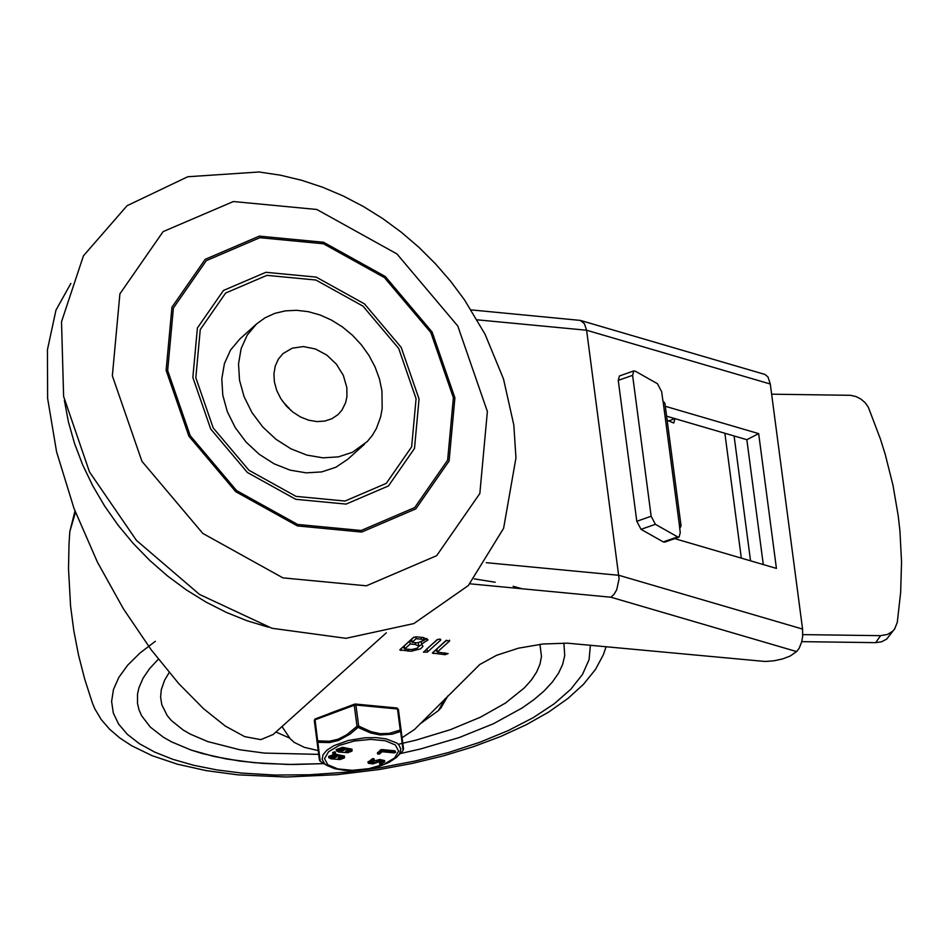<?xml version="1.0" encoding="UTF-8"?>
<svg xmlns="http://www.w3.org/2000/svg" width="949" height="949" viewBox="0 0 949 949"><rect width="100%" height="100%" fill="white"/><g stroke="black" fill="none" stroke-linecap="round" stroke-linejoin="round"><path stroke-width="1.42" d="M487.371 411.522L479.838 493.492L436.647 555.699L366.373 585.806L282.921 577.87L202.825 533.433L141.947 461.321L112.35 375.804L119.906 293.834L163.098 231.627L233.383 201.532L316.824 209.48L396.919 253.917L457.786 326.017L487.371 411.522M454.903 397.845L432.115 332.008L385.247 276.479L323.573 242.268L259.314 236.135L205.198 259.326L171.935 307.215L166.122 370.347L188.91 436.196L235.791 491.724L297.464 525.936L361.723 532.057L415.84 508.866L449.102 460.965L454.903 397.845M515.959 457.928L503.611 528.296L468.332 585.545L413.859 623.564L345.982 638.321L271.912 628.262L199.515 594.43L136.49 540.444L89.526 472.021L63.619 396.433L61.519 321.723L83.441 255.815L127.059 205.719L187.748 176.751L259.041 171.983L280.441 175.185L301.735 180.31L322.779 187.297L343.419 196.075L363.514 206.574L382.898 218.685L401.439 232.339L418.995 247.392L435.437 263.763L450.645 281.295L464.5 299.872L485.069 334.273L503.492 378.936L513.824 425.033L515.959 457.928M364.523 444.203L347.785 459.245L335.804 467.276L321.723 471.902L306.23 472.863L290.121 470.146L274.202 463.859L259.255 454.322L246.04 442.032L235.222 427.572L227.333 411.7L222.79 395.199L221.793 378.888L224.415 363.597L230.512 350.086L239.789 339.03L256.515 323.989L247.238 335.044L241.141 348.556L238.531 363.847L239.516 380.158L244.071 396.658L251.948 412.542L262.766 426.991L275.981 439.292L290.928 448.818L306.859 455.105L322.968 457.833L338.449 456.86L352.542 452.234L367.346 441.463L372.352 435.342L376.421 428.45L380.656 416.896L382.162 408.556L381.949 390.893L379.434 378.876L375.08 366.978L369.031 355.555L361.415 344.878L352.447 335.234L342.375 326.895L331.45 320.074L319.979 314.949L308.247 311.663L296.586 310.299L285.281 310.881L274.652 313.419L264.985 317.832L256.515 323.989M416.077 398.687L411.652 446.825L386.29 483.361L345.009 501.048L296.005 496.374L248.958 470.277L213.205 427.928L195.826 377.702L200.263 329.564L225.625 293.039L266.906 275.352L315.91 280.026L362.945 306.112L398.699 348.461L416.077 398.687M453.385 397.702L447.631 460.158L414.737 507.549L361.189 530.491L297.606 524.441L236.574 490.586L190.191 435.638L167.653 370.49L173.394 308.034L206.313 260.643L259.86 237.701L323.431 243.763L384.452 277.618L430.834 332.553L453.385 397.702M419.055 398.971L414.511 448.414L388.461 485.935L346.065 504.097L295.732 499.304L247.416 472.507L210.702 429.007L192.849 377.429L197.404 327.974L223.454 290.465L265.85 272.304L316.183 277.096L364.487 303.894L401.202 347.393L419.055 398.971M282.185 400.751L290.952 410.502M346.836 387.56L346.943 396.528L345.578 402.803L341.948 410.146L337.974 414.654L331.877 418.734L324.724 421.083L316.847 421.581L308.662 420.193L300.56 417.002L292.968 412.151L286.242 405.899L280.75 398.556L276.74 390.49L274.427 382.091L273.929 373.799L275.257 366.029L278.354 359.161L283.063 353.538L292.292 348.164L303.431 346.575L315.329 348.947L326.717 355.021L336.385 364.155L343.336 375.401L346.836 387.56M402.103 737.705L414.559 729.437L479.779 664.502L496.576 655.296L518.498 648.179L543.03 643.991L567.407 643.173L765.096 661.477L774.016 660.777L782.688 658.903L790.114 656.067L796.591 651.572L799.129 648.333L801.656 641.999L802.664 636.423L802.569 629.068L770.291 384.025L767.943 376.895L764.941 374.452L580.361 320.406L584.43 323.728L586.612 330.24L770.291 384.025M70.855 283.431L55.967 310.133L47.45 349.671L47.616 398.343L56.572 451.807L74.022 508.486L97.462 562.211L123.453 608.89L151.282 649.911L178.697 683.553L203.62 708.761L225.293 726.056L244.676 736.638L260.821 739.627L273.146 734.514L386.338 632.805M471.131 309.896L580.361 320.406M469.933 583.813L610.942 597.229L614.122 594.193L616.72 589.768L619.092 578.878L586.612 330.24L477.157 319.813M282.007 726.543L290.157 738.678L294.154 742.355L304.321 747.337L318.212 750.588M763.293 564.56L746.839 439.695L675.059 418.675M665.308 406.291L758.666 433.622L776.424 568.404L674.703 538.629M758.666 433.622L746.839 439.695M674.869 418.616L666.613 416.196M423.384 637.526L428.046 639.899L421.57 644.063L422.981 646.328L420.585 648.831L411.107 651.263L399.778 649.923L413.349 637.503L416.137 636.838L423.384 637.526M437.026 639.756L439.814 639.092L440.727 640.101L427.394 652.082L423.456 652.177L437.026 639.756M445.923 640.599L449.624 640.955L437.228 652.093L448.118 653.6L445.105 654.703L432.353 653.031L445.923 640.599M446.659 640.195L436.825 649.033L437.228 652.093M437.074 650.919L434.701 650.694M437.762 639.341L426.255 649.436M415.579 644.537L410.182 644.015L409.778 640.955L404.238 645.925L404.642 648.986L411.771 649.543L417.406 648.108L418.853 646.233L415.579 644.537L415.33 642.651M411.902 641.156L409.778 640.955M410.182 644.015L404.642 648.986M418.853 646.233L418.367 642.888M416.101 638.689L412.056 642.331L417.453 642.853L423.895 640.445L421.498 639.211L416.101 638.689L415.852 636.815M414.072 637.087L411.652 639.27L412.056 642.331M421.57 644.063L421.356 642.437M422.008 644.3L418.853 646.435M404.488 647.811L402.115 647.586M426.931 638.487L423.883 640.302M663.043 401.047L679.187 523.575L681.05 525.841L664.917 403.313L662.9 400.964L661.69 391.771L657.455 383.716L635.213 371.142L633.79 370.917L619.436 375.958L618.25 380.371L636.803 521.286L641.038 529.34L655.391 524.311L651.156 516.244L636.803 521.286M681.05 525.841L679.721 528.629M771.632 394.179L850.684 395.318L856.034 396.563L861.004 399.138L865.239 402.815L868.382 407.335L880.447 439.102L885.215 454.346L892.938 485.034L898.24 515.888L899.96 531.31L901.55 562.033L900.648 592.461L897.279 622.402L894.658 628.926L892.428 631.429L887.6 634.406L880.577 635.664L875.666 642.639L881.585 641.773L886.651 639.128L894.658 628.926M679.187 523.575L680.255 532.686L679.057 537.098L677.633 536.873L663.28 541.915L664.703 542.14L679.057 537.098M618.25 380.371L632.603 375.341L633.79 370.917M667.147 420.241L673.754 423.005L675.047 418.556L668.571 420.965M674.964 538.534L675.747 538.937M663.28 541.915L641.038 529.34M655.391 524.311L677.633 536.873M802.783 634.62L880.577 635.664M875.666 642.639L801.751 641.654M632.603 375.341L651.156 516.244M445.081 698.678L438.414 710.599L441.095 707.717L447.916 695.831M438.414 710.599L420.087 723.873M289.718 738.108L275.922 732.011M318.698 754.372L264.415 753.091L239.753 749.757L207.736 741.572L190.405 734.17L183.11 729.959L171.461 720.599L167.166 715.51L161.781 704.68L160.618 697.159L161.283 689.709L164.592 680.219L169.171 672.568M539.945 644.324L541.476 656.471L539.969 664.229L536.6 672.082L531.416 679.97L524.441 687.811L505.485 703.043L480.455 717.195L450.36 729.686L416.362 740.042L398.319 744.289M253.763 762.652L226.491 758.986L201.995 753.447L190.963 750.007L171.639 741.904L163.453 737.29L150.262 727.041L141.543 715.629L138.934 709.567L137.498 703.328L137.534 694.087L138.922 687.8L143.026 678.262L149.527 668.689L158.353 659.187L149.527 668.689L143.026 678.262L138.922 687.8L137.534 694.087L137.498 703.328L138.934 709.567L141.543 715.629L150.262 727.041L163.453 737.29L171.639 741.904L190.963 750.007L213.869 756.436L239.824 761.062L263.276 763.447L292.992 764.514L323.977 763.625L287.927 764.467L253.763 762.652M563.896 643.078L564.726 655.629L562.662 664.371L558.522 673.232L552.33 682.094L544.157 690.896L534.073 699.543L522.175 707.954L493.468 723.719L459.15 737.575L420.573 748.963L400.158 753.601L420.573 748.963L459.15 737.575L493.468 723.719L522.175 707.954L534.073 699.543L544.157 690.896L552.33 682.094L558.522 673.232L562.662 664.371L564.726 655.629L563.896 643.078M381.735 706.554L366.646 705.119M343.882 708.096L329.635 713.399M403.55 748.998L398.402 709.449L403.123 750.469L400.62 731.43L401.166 730.481L400.253 730.018L400.62 731.43L392.352 734.158L380.134 734.977L370.501 732.925L357.998 727.373L358.675 726.056L355.911 705.024L397.489 708.986L400.253 730.018L389.256 733.387L380.217 733.684L370.857 731.632L358.675 726.056L357.014 726.282L357.998 727.373L350.145 734.028L338.568 740.434L329.517 742.581L317.832 742.296L315.056 719.805L354.238 705.249L357.014 726.282L346.682 734.811L338.164 739.2L329.327 741.252L317.82 740.837L317.061 741.525L317.832 742.296L320.252 761.347L319.445 760.03L314.297 720.481L319.457 760.066M336.337 750.849L336.171 749.627L342.411 747.314L351.996 749.188L351.889 751.145L347.785 752.711L338.663 752.047L336.337 750.849L342.577 748.536L352.15 750.41M328.769 757.658L328.603 756.436L334.843 754.111L344.428 755.985L344.321 757.943L340.216 759.52L331.094 758.844L328.769 757.658L335.009 755.333L344.582 757.219M333.277 752.64L334.95 751.857L335.673 753.376L332.874 753.577L335.673 753.376M370.739 761.917L379.754 759.485L384.559 760.552L384.725 761.774L380.063 764.597L382.649 762.059L379.114 761.774L373.04 763.898L368.354 763.316L372.72 759.876L374.25 760.054L370.229 762.616L373.716 762.925L379.908 760.707L384.725 761.774M379.837 763.352L381.984 761.537M368.2 762.083L372.566 758.654L374.013 759.022M377.619 752.984L380.525 749.9L381.913 749.568L394.962 750.813L395.686 752.32L394.179 752.877L382.044 751.727L379.458 754.052L377.607 754.016L382.079 750.789L395.686 752.32M379.754 759.485L379.908 760.707M378.165 759.995L378.331 761.217M373.562 761.691L373.716 762.925M373.965 758.666L374.12 759.888M372.566 758.654L372.72 759.876M379.778 762.877L379.932 764.099M338.639 757.373L341.818 756.958M331.379 756.685L336.017 756.412M339.303 758.69L338.093 758.073L342.518 757.492L339.303 758.69M333.49 758.132L330.833 757.385L334.06 756.187L336.717 756.934L333.49 758.132L333.336 756.911M338.579 756.234L338.413 755.013M338.674 756.365L338.508 755.143M338.995 756.27L338.84 755.048M346.207 750.576L349.386 750.161M338.947 749.888L343.585 749.603M346.871 751.893L345.661 751.276L350.086 750.683L346.871 751.893M341.628 749.378L344.297 750.137L341.059 751.335L338.402 750.576L341.628 749.378M346.148 749.437L345.994 748.203M346.243 749.568L346.077 748.334M346.563 749.473L346.409 748.251M64.354 400.253L68.411 421.89L74.544 443.491L82.658 464.832L92.705 485.71L104.556 505.912L118.115 525.224L133.228 543.445L149.752 560.42L167.51 575.948L186.324 589.887L206.028 602.081L226.384 612.425L247.215 620.812L268.294 627.147M610.942 597.229L796.591 651.572M802.569 629.068L618.89 575.308L486.303 562.686M449.624 640.955L449.518 640.136M445.105 654.703L444.856 652.817M433.503 653.6L433.29 651.963M440.727 640.101L440.621 639.282M427.394 652.082L426.991 649.021M421.498 639.211L421.261 637.325M408.165 651.192L407.916 649.306M400.917 650.504L400.703 648.855M724.87 433.254L741.323 558.131M750.54 560.823L734.087 435.959M590.397 645.154L589.08 659.602L582.508 674.407L570.835 689.211L554.323 703.719L533.338 717.598L508.332 730.54L479.85 742.26L448.545 752.51L415.093 761.039L380.217 767.694L344.712 772.296L309.338 774.775L274.89 775.048L242.114 773.127L216.918 769.912L193.715 765.297L172.872 759.33L154.687 752.106L139.444 743.731L127.344 734.336L118.601 724.051L113.322 713.043L111.602 701.465L113.465 689.496L118.874 677.313L127.747 665.107L139.954 653.042L155.328 641.31M474.263 578.878L495.164 582.235M513.148 586.28L522.069 588.771M606.114 646.649L603.339 654.774L595.498 669.413L583.457 684.336L567.905 698.488L548.558 712.141L526.114 724.811L500.87 736.4L473.195 746.792L443.503 755.843L412.269 763.423L379.991 769.414L337.109 774.692L286.147 777.017L237.784 774.847L206.194 770.612L177.416 764.194L151.899 755.594L131.52 745.665L119.823 737.978L109.693 729.306L101.27 719.603L94.817 708.808L92.421 703.055L84.769 679.354L78.565 655.237L73.82 630.777L70.57 606.079L68.506 568.771L69.016 543.872L69.835 531.452L75.481 512.341M287.95 407.714L288.757 407.572M394.57 757.99L383.989 764.253L368.959 768.654L352.47 770.327L337.785 768.927L327.808 764.74L324.522 758.595L328.568 751.715L339.149 745.451L354.179 741.05L370.668 739.378L385.353 740.778L395.33 744.965L398.627 751.11L394.57 757.99M394.962 750.813L395.116 752.035M381.913 749.568L382.079 750.789M380.525 749.9L380.691 751.134M377.56 752.569L377.726 753.791M334.214 751.786L334.38 753.02M334.95 751.857L335.104 753.091M332.043 758.002L331.877 756.768M335.009 755.333L334.843 754.111M336.456 755.475L336.29 754.253M339.612 751.193L339.445 749.971M341.059 751.335L340.905 750.113M342.577 748.536L342.411 747.314M344.024 748.678L343.858 747.444M319.445 760.03L314.285 720.481L315.127 718.939M315.756 718.737L354.57 704.134L354.238 705.249L355.911 705.024L355.306 704.039L396.884 707.99L398.402 709.449L396.884 707.99M396.54 757.314L399.553 753.803L400.846 749.117L398.853 744.835L396.67 742.96L385.982 738.844L376.172 737.634L365.128 737.776L348.283 740.481L333.882 745.689L326.99 750.09L322.968 754.823L322.15 759.473L324.605 763.672L327.002 765.487L320.252 761.347M397.192 708.168L398.402 709.449M423.895 640.445L423.515 637.538M69.835 531.452L74.983 511.025M377.607 754.016L377.441 752.794M374.25 760.054L374.096 758.832M368.153 762.889L367.998 761.667M379.73 764.36L379.564 763.138M332.874 753.577L332.708 752.355M327.002 765.487L334.748 768.678L344.724 770.363L356.172 770.505L368.105 769.105L379.422 766.306L389.126 762.332L396.421 757.432L403.123 750.469"/></g></svg>
